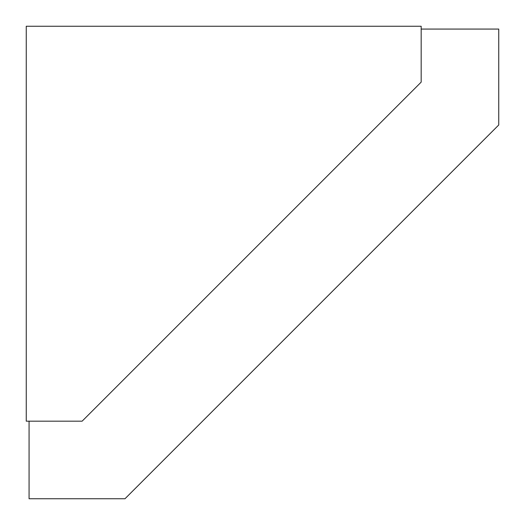 <?xml version="1.0" encoding="UTF-8"?>
<svg xmlns="http://www.w3.org/2000/svg" width="525" height="525" viewBox="0 0 525 525"><rect width="100%" height="100%" fill="white"/><g stroke="black" fill="none" stroke-linecap="round" stroke-linejoin="round"><path stroke-width="0.79" d="M421.175 29.072L498.75 29.072L498.75 124.983L124.983 498.75L29.072 498.75L29.072 421.175M421.175 26.25L421.175 82.123L82.123 421.175L26.25 421.175L26.25 26.25L421.175 26.25"/></g></svg>
